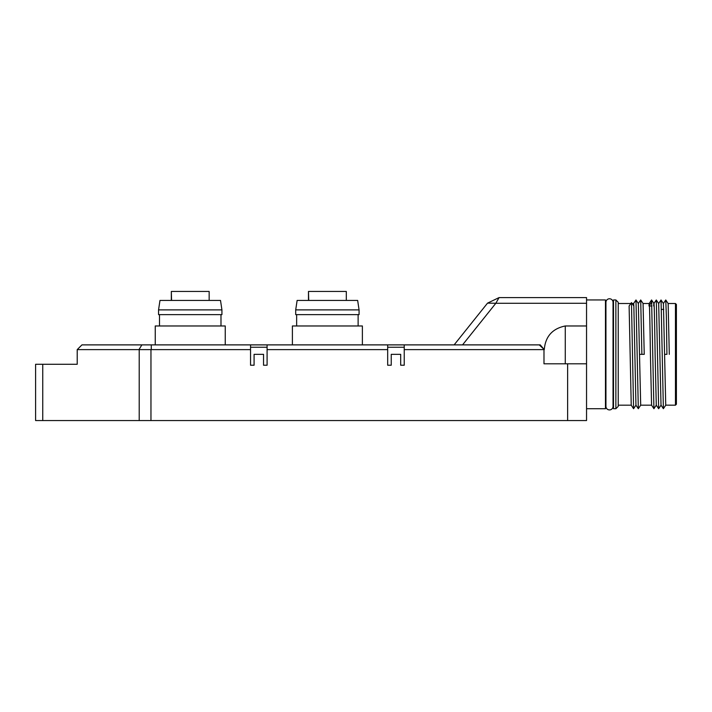 <?xml version="1.0" encoding="UTF-8"?>
<svg xmlns="http://www.w3.org/2000/svg" width="712" height="712" viewBox="0 0 712 712"><rect width="100%" height="100%" fill="white"/><g stroke="black" fill="none" stroke-linecap="round" stroke-linejoin="round"><path stroke-width="1.07" d="M77.216 364.277L77.216 349.619L81.942 344.884L250.544 344.884L250.544 349.619L139.205 349.619L139.205 420.552L35.6 420.552L35.6 364.277L77.216 364.277M141.884 344.884L138.947 349.619L77.216 349.619M267.089 344.884L387.684 344.884L387.684 349.619L267.089 349.619L267.089 344.884L250.544 344.884M387.684 349.619L387.684 365.22L391.235 365.22L391.235 354.345L400.687 354.345L400.687 365.22L404.238 365.22L404.238 344.884L540.239 344.884L544.279 349.619C545.374 336.509 552.37 328.624 565.266 325.971L586.546 325.971L586.546 363.805L567.633 363.805L567.633 420.552L139.205 420.552M404.238 344.884L387.684 344.884M292.392 344.884L292.392 325.971L362.381 325.971L362.381 344.884M327.387 314.624L295.702 314.624L295.702 309.889L359.07 309.889L359.07 314.624L327.387 314.624M295.702 309.889L297.127 300.428L357.655 300.428L359.07 309.889M308.474 300.428L308.474 291.448L308.723 300.428M308.723 291.448L346.308 291.448L346.308 300.428M155.252 344.884L155.252 325.971L225.241 325.971L225.241 344.884M190.246 314.624L158.554 314.624L158.554 309.889L221.93 309.889L220.506 300.428L221.93 309.889L221.93 314.624L190.246 314.624M159.977 300.428L158.554 309.889L159.977 300.428L220.506 300.428M171.325 300.428L171.325 291.448L171.574 300.428M171.574 291.448L209.159 291.448L209.159 300.428M586.546 363.805L586.546 420.552L567.633 420.552M267.089 347.251L250.544 347.251M404.238 347.251L387.684 347.251M267.089 349.619L267.089 365.22L263.547 365.22L263.547 354.345L254.086 354.345L254.086 365.22L250.544 365.22L250.544 349.619M539.251 344.884L544.279 349.619M404.238 349.619L543.986 349.619L543.986 363.805L567.633 363.805M499.059 297.598L487.533 303.134L495.846 303.267L499.059 297.598L586.546 297.598L586.546 303.267L495.846 303.267L462.551 344.884M586.546 303.267L586.546 325.971M454.131 344.884L487.533 303.134M586.546 299.957L605.467 299.957L605.467 408.733L586.546 408.733M613.504 354.345L613.504 299.957L615.871 299.957L615.871 408.733L613.504 408.733L613.504 354.345M615.871 299.957L618.23 302.324L618.23 406.365L615.871 408.733M618.23 405.181L631.232 405.181L629.114 305.991L631.473 302.627L633.84 306L633.609 303.508L632.087 303.508M641.877 354.345L640.711 299.975L643.069 303.517L644.235 354.345L639.51 354.345L638.344 303.517L635.985 299.975L633.591 303.517M633.84 306L635.949 405.173L638.317 408.715L635.985 299.975M640.711 299.975L638.317 303.517M644.235 354.345L639.51 354.345L640.693 405.181L638.317 408.715M635.985 405.173L633.582 408.715L631.473 302.627M640.693 405.181L651.578 405.181L650.412 354.345C649.923 321.165 649.424 294.474 648.988 305.991M649.442 305.991L651.934 306M663.37 303.535L665.773 299.975L666.352 316.101L666.93 354.345L664.581 354.345L665.738 405.181M658.644 303.543L661.021 299.992L663.406 303.535L664.581 354.345L666.939 354.345M653.901 303.57L656.286 300.001L658.68 303.543L661.021 405.155L663.379 408.688L665.773 405.155L675.457 405.181L675.457 303.508L668.114 303.508L665.773 299.975M653.687 306C654.168 294.359 654.604 321.557 655.111 354.345L656.277 405.155L658.644 408.715L661.056 405.155M649.415 305.386L651.338 302.644L651.587 299.975L653.919 408.697L656.313 405.155M656.313 300.001L658.653 408.715M661.048 299.992L663.379 408.688M668.141 303.517L669.298 354.345M651.338 302.644L651.836 303.357M675.457 303.508L676.4 304.451L676.4 404.238L675.457 405.181M605.939 302.324L605.939 406.365A3.551 3.551 0 0 0 609.481 409.916A3.551 3.551 0 0 0 613.032 406.365L613.032 302.324A3.551 3.551 0 0 0 609.481 298.773A3.551 3.551 0 0 0 605.939 302.324M42.756 420.552L42.756 364.277M151.291 349.619L151.291 344.884M565.266 363.805L565.266 325.971M150.962 420.552L150.962 349.619M296.646 314.624L296.646 325.971M358.127 314.624L358.127 325.971M159.506 314.624L159.506 325.971M220.987 314.624L220.987 325.971M605.467 305.875L605.939 305.875M613.032 305.875L613.504 305.875M605.467 402.823L605.939 402.823M613.032 402.823L613.504 402.823M618.23 303.508L630.859 303.508M631.224 405.173L633.582 408.715M643.069 303.508L649.228 303.508L651.551 299.975L653.972 303.543M651.569 405.173L653.919 408.697M661.484 309.417L663.744 309.417"/></g></svg>
